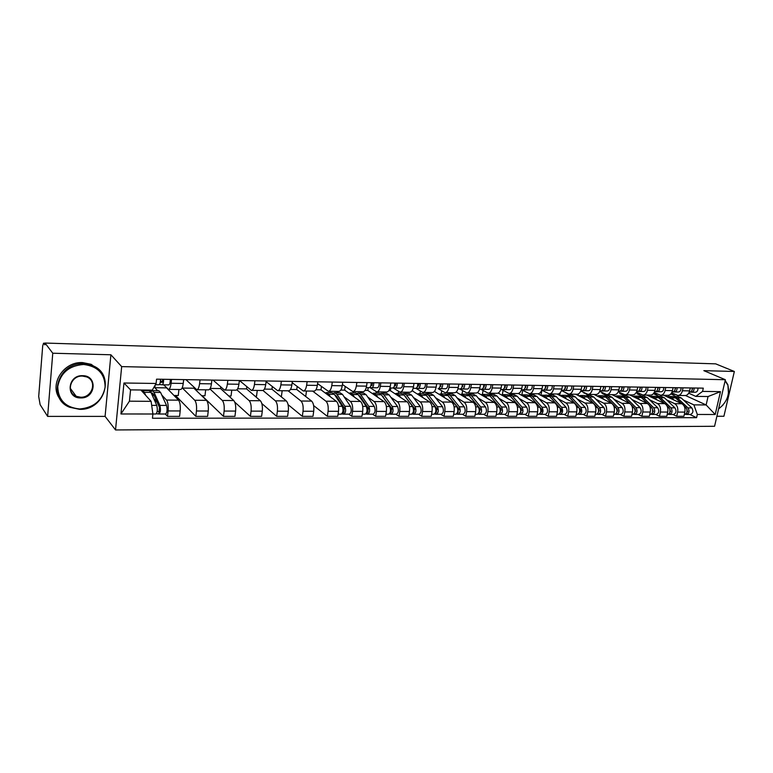 <?xml version="1.0" encoding="UTF-8"?>
<svg xmlns="http://www.w3.org/2000/svg" width="773" height="773" viewBox="0 0 773 773"><rect width="100%" height="100%" fill="white"/><g stroke="black" fill="none" stroke-linecap="round" stroke-linejoin="round"><path stroke-width="1.16" d="M716.89 416.27L723.905 416.27L734.35 371.475L715.682 363.851L45.037 343.048L52.767 353.222L47.626 416.396L105.089 416.386L115.525 429.952L714.571 426.281L725.354 379.717L121.67 366.615L110.897 354.778L52.767 353.222M47.626 416.396L40.138 404.675L38.698 396.481L42.699 345.946L43.549 343.193L45.027 343.231M734.35 371.475L703.836 370.654L725.354 379.717M45.018 343.357L43.732 343.318L44.892 344.864L45.037 343.048M161.799 395.08L166.504 400.066C167.954 402.153 168.485 405.777 168.099 410.936L167.509 416.376L179.587 416.367L180.186 410.956C180.582 405.835 180.032 402.231 178.544 400.153L166.61 387.882L154.861 387.727L157.673 390.713M155.122 385.167L154.861 387.727M168.524 389.37L180.486 389.515C181.8 389.379 182.718 387.35 183.24 383.437L171.094 383.263C170.582 387.196 169.683 389.234 168.408 389.37L163.644 384.819M171.094 383.263L171.509 379.408M151.315 391.196L151.421 390.123M165.354 414.009L167.509 416.376M183.24 383.437L183.665 379.611M182.602 386.742L182.447 388.075L194.757 400.269C196.294 402.337 196.864 405.912 196.458 410.994L195.84 416.367L207.618 416.367L208.246 411.023C208.652 405.96 208.072 402.404 206.507 400.346L193.917 388.22L194.013 387.408M200.033 379.872L199.589 383.679C199.057 387.563 198.11 389.573 196.757 389.708L185.935 379.649M174.002 395.476L178.263 395.525L178.93 389.495M175.481 395.496L195.84 416.367M196.883 389.718L208.536 389.853C209.918 389.718 210.884 387.717 211.435 383.852L211.87 380.074M209.918 388.935L222.315 400.462C223.928 402.501 224.528 406.038 224.112 411.062L223.465 416.357L234.944 416.357L235.601 411.081C236.016 406.086 235.407 402.578 233.765 400.549L220.566 388.558L220.74 387.07M227.822 380.335L227.368 384.084C226.808 387.92 225.822 389.911 224.402 390.046L213.029 380.094M201.714 395.737L204.98 395.766L205.666 389.814M202.053 395.737L223.465 416.357M224.537 390.046L235.881 390.181C237.33 390.046 238.345 388.075 238.905 384.258L239.369 380.519M236.847 389.814L249.186 400.656C250.867 402.675 251.496 406.163 251.07 411.12L250.404 416.357L261.603 416.357L262.279 411.149C262.714 406.212 262.066 402.743 260.356 400.733L246.568 388.887L246.829 386.829M254.916 380.78L254.452 384.49C253.873 388.268 252.839 390.23 251.351 390.365L239.456 380.529M228.74 395.989L231.059 396.008L231.774 390.133M234.77 402.134L250.404 416.357M251.496 390.365L262.559 390.5C264.066 390.365 265.12 388.413 265.709 384.654L266.183 380.963M262.955 390.462L275.401 400.839C277.159 402.83 277.816 406.279 277.372 411.178L276.686 416.347L287.604 416.347L288.3 411.207C288.754 406.327 288.087 402.897 286.3 400.916L271.961 389.206L272.289 386.664M281.353 381.215L280.86 384.877C280.261 388.616 279.188 390.549 277.642 390.674L266.096 381.63M255.109 396.23L256.52 396.24L257.264 390.433M261.834 403.545L276.686 416.347M277.787 390.674L288.58 390.809C290.146 390.684 291.237 388.751 291.846 385.031L292.339 381.398M288.116 390.8L300.977 401.023C302.803 402.994 303.489 406.395 303.035 411.236L302.32 416.347L312.988 416.347L313.703 411.265C314.167 406.443 313.471 403.062 311.616 401.1L296.755 389.515L297.161 386.558M307.132 381.64L306.63 385.254C306.011 388.945 304.91 390.858 303.306 390.983L292.165 382.693M280.85 396.462L281.401 396.472L282.164 390.732M288.087 404.656L302.32 416.347M303.451 390.983L313.973 391.109C315.597 390.983 316.717 389.08 317.345 385.408L317.858 381.814M312.65 391.099L325.955 401.206C327.839 403.148 328.544 406.511 328.081 411.294L327.356 416.338L337.762 416.338L338.497 411.313C338.97 406.559 338.255 403.216 336.342 401.274L320.988 389.824L321.452 386.51M332.293 382.046L331.781 385.621C331.144 389.273 330.003 391.157 328.341 391.283L317.597 383.65M305.721 396.51L306.485 391.022M313.625 405.574L327.356 416.338M328.496 391.283L338.758 391.409C340.439 391.283 341.598 389.408 342.236 385.775L342.758 382.22M344.12 396.849L350.333 401.38C352.285 403.303 353.01 406.627 352.536 411.352L351.792 416.338L361.957 416.338L362.711 411.371C363.194 406.666 362.45 403.361 360.479 401.448L344.661 390.123L345.193 386.5M336.613 391.38L338.497 392.752M356.865 382.451L356.334 385.988C355.677 389.592 354.498 391.447 352.797 391.573L342.42 384.539M330.061 392.665L330.255 391.302M348.903 414.173L351.792 416.338M352.952 391.573L362.962 391.698C364.692 391.573 365.89 389.718 366.547 386.133L367.078 382.625M367.764 397.08L374.151 401.545C376.151 403.448 376.905 406.733 376.422 411.4L375.659 416.338L385.582 416.328L386.355 411.42C386.848 406.782 386.085 403.506 384.055 401.612L367.793 390.413L368.209 387.679M360.025 391.66L361.967 393.022M380.847 382.848L380.306 386.336C379.64 389.901 378.422 391.737 376.673 391.863L369.967 387.602M353.29 392.926L353.493 391.582M372.692 414.193L375.659 416.338M376.838 391.863L386.606 391.979C388.384 391.863 389.602 390.027 390.278 386.481L390.829 383.012M390.867 397.293L397.419 401.709C399.467 403.593 400.25 406.84 399.747 411.458L398.965 416.328L408.675 416.328L409.458 411.478C409.961 406.888 409.178 403.651 407.1 401.776L390.413 390.703L390.848 387.998M382.915 391.93L384.915 393.283M404.269 383.234L403.719 386.684C403.042 390.201 401.796 392.017 399.999 392.133L393.119 387.92M375.997 393.177L376.219 391.766M395.931 414.212L398.965 416.328M400.163 392.143L409.709 392.249C411.526 392.133 412.772 390.326 413.468 386.819L414.019 383.389M413.449 397.506L420.154 401.873C422.261 403.728 423.053 406.946 422.551 411.507L421.749 416.328L431.237 416.318L432.039 411.526C432.551 406.985 431.74 403.796 429.614 401.941L412.54 390.974L412.821 389.263M405.303 392.201L407.342 393.534M427.16 383.611L426.599 387.012C425.904 390.5 424.628 392.298 422.792 392.413L415.874 388.317M398.211 393.428L398.53 391.476M418.637 414.231L421.749 416.328M422.966 392.413L432.281 392.52C434.136 392.404 435.421 390.616 436.117 387.157L436.687 383.766M435.537 397.718L442.378 402.028C444.533 403.873 445.345 407.042 444.833 411.555L444.021 416.318L453.287 416.318L454.109 411.574C454.63 407.091 453.799 403.931 451.635 402.095L434.416 391.399M427.189 392.462L429.276 393.776M449.528 383.978L448.958 387.341C448.243 390.78 446.949 392.558 445.064 392.674L438.078 388.655C439.557 388.355 440.281 386.742 440.272 383.823M419.942 393.679L420.357 391.167M440.832 414.251L444.021 416.318M445.248 392.674L454.34 392.79C456.244 392.674 457.548 390.906 458.263 387.486L458.843 384.133M457.123 397.921L464.109 402.192C466.303 404.008 467.143 407.149 466.621 411.603L465.79 416.318L474.854 416.318L475.685 411.623C476.216 407.187 475.376 404.057 473.153 402.25L456.186 392.017M448.601 392.723L450.736 394.017M471.395 384.336L470.815 387.669C470.09 391.07 468.767 392.819 466.853 392.935L459.664 388.954M441.209 393.911L441.712 390.916M462.544 414.27L465.79 416.318M467.027 392.935L475.917 393.042C477.849 392.935 479.183 391.186 479.917 387.804L480.497 384.49M478.255 398.124L485.357 402.337C487.599 404.134 488.449 407.245 487.918 411.651L487.087 416.309L495.947 416.309L496.797 411.671C497.329 407.284 496.469 404.192 494.208 402.404L477.434 392.578M469.559 392.964L471.733 394.259M492.778 384.683L492.188 387.978C491.454 391.341 490.101 393.08 488.149 393.186L480.825 389.244M462.012 394.153L462.612 390.713M483.772 414.289L487.087 416.309M488.333 393.196L497.02 393.293C498.991 393.186 500.344 391.457 501.088 388.114L501.677 384.838M498.923 398.317L506.151 402.491C508.431 404.269 509.301 407.342 508.76 411.7L507.909 416.309L516.586 416.309L517.437 411.719C517.978 407.381 517.108 404.318 514.808 402.549L498.16 393.061M490.063 393.215L492.275 394.491M513.687 385.031L513.088 388.288C512.344 391.611 510.972 393.331 508.982 393.438L501.532 389.534M482.381 394.375L483.067 390.549M504.537 414.309L507.909 416.309M509.165 393.438L517.659 393.544C519.659 393.438 521.041 391.727 521.794 388.413L522.393 385.176M519.147 398.51L526.49 402.636C528.809 404.395 529.698 407.429 529.147 411.748L528.288 416.309L536.771 416.299L537.641 411.767C538.192 407.468 537.303 404.443 534.964 402.694L518.354 393.476M510.132 393.457L512.393 394.713M534.143 385.369L533.534 388.587C532.781 391.882 531.389 393.573 529.36 393.679L521.794 389.824M502.324 394.665L503.097 390.413M524.857 414.328L528.288 416.309M529.553 393.689L537.853 393.786C539.892 393.679 541.293 391.988 542.047 388.713L542.665 385.505M538.945 398.694L546.405 402.772C548.753 404.521 549.651 407.526 549.101 411.787L548.221 416.299L556.531 416.299L557.41 411.806C557.971 407.564 557.062 404.569 554.695 402.83L537.989 393.786M529.785 393.689L532.075 394.935M554.154 385.698L553.536 388.887C552.772 392.133 551.362 393.815 549.313 393.921L541.68 390.123M521.833 395.003L522.703 390.326M544.743 414.338L548.221 416.299M549.506 393.921L557.623 394.017C559.691 393.911 561.101 392.24 561.874 389.003L562.493 385.833M558.328 398.878L565.894 402.917C568.271 404.637 569.189 407.613 568.628 411.835L567.749 416.299L575.875 416.299L576.764 411.854C577.334 407.651 576.407 404.685 574.01 402.975L557.062 394.017M548.965 393.882L551.362 395.158M573.75 386.017L573.122 389.167C572.349 392.384 570.918 394.046 568.841 394.153L561.44 390.578M546.743 395.109L540.936 395.389L541.912 390.249M564.213 414.357L567.749 416.299M569.034 394.153L576.977 394.249C579.064 394.143 580.504 392.491 581.277 389.292L581.905 386.152M577.315 399.061L584.968 403.052C587.393 404.752 588.311 407.7 587.751 411.874L586.852 416.289L594.824 416.289L595.722 411.893C596.283 407.738 595.355 404.801 592.93 403.11L575.759 394.24M565.556 392.723L570.252 395.37M592.92 386.336L592.292 389.447C591.509 392.636 590.06 394.278 587.953 394.385L580.774 391.003M559.72 395.418L560.251 392.694M583.277 414.376L586.852 416.289M588.156 394.385L595.925 394.481C598.041 394.375 599.49 392.742 600.283 389.573L600.911 386.461M595.915 399.235L603.655 403.177C606.109 404.868 607.047 407.786 606.476 411.922L605.568 416.289L613.375 416.289L614.284 411.941C614.854 407.815 613.907 404.917 611.453 403.235L594.07 394.452M584.059 392.674L588.755 395.583M611.704 386.645L611.066 389.727C610.274 392.877 608.805 394.501 606.679 394.607L599.713 391.409M578.117 395.457L578.426 393.921M601.954 414.396L605.568 416.289M606.873 394.607L614.477 394.694C616.622 394.597 618.091 392.984 618.883 389.843L619.531 386.771M614.139 399.399L621.965 403.313C624.439 404.984 625.386 407.864 624.816 411.961L623.908 416.289L631.551 416.289L632.459 411.98C633.039 407.902 632.082 405.033 629.599 403.371L612.023 394.665M602.186 392.645L602.041 393.36L606.882 395.786M630.092 386.944L629.444 389.998C628.642 393.119 627.164 394.723 625.009 394.819L618.245 391.795M596.157 395.505L596.37 394.462M620.246 414.405L623.908 416.289M625.212 394.829L632.662 394.916C634.826 394.819 636.305 393.215 637.107 390.114L637.754 387.07M631.995 399.573L639.899 403.438C642.402 405.1 643.368 407.951 642.788 411.999L641.861 416.28L649.359 416.28L650.277 412.019C650.856 407.98 649.89 405.139 647.378 403.496L629.618 394.877M619.965 392.626L619.762 393.592L624.661 395.989M648.103 387.244L647.455 390.259C646.643 393.351 645.155 394.945 642.981 395.042L636.411 392.162M613.839 395.573L614.023 394.694M638.16 414.425L641.861 416.28M643.184 395.042L650.47 395.129C652.654 395.032 654.151 393.447 654.963 390.375L655.61 387.36M649.494 399.738L657.475 403.564C660.007 405.207 660.973 408.028 660.393 412.038L659.466 416.28L666.809 416.28L667.737 412.057C668.316 408.067 667.341 405.255 664.809 403.622L646.875 395.08M637.387 392.636L637.136 393.805L642.083 396.182M665.756 387.534L665.099 390.52C664.287 393.573 662.78 395.158 660.577 395.245L654.2 392.52M631.183 395.641L631.338 394.897M655.726 414.434L659.466 416.28M660.789 395.254L667.92 395.332C670.133 395.245 671.64 393.67 672.462 390.626L673.119 387.65M666.645 399.892L674.703 403.69C677.254 405.313 678.24 408.105 677.65 412.077L676.713 416.28L683.912 416.28L684.849 412.096C685.438 408.144 684.453 405.361 681.892 403.738L663.794 395.283M654.47 392.645L654.171 394.017L659.166 396.375M683.052 387.814L682.395 390.78C681.573 393.805 680.056 395.361 677.834 395.457L671.631 392.858M648.189 395.708L648.315 395.1M672.945 414.454L676.713 416.28M678.047 395.457L685.033 395.544C687.255 395.447 688.782 393.892 689.603 390.887L690.27 387.93M654.171 394.017L657.485 394.066M637.136 393.805L639.909 393.844M619.762 393.592L621.985 393.612M602.041 393.36L603.674 393.389M583.963 393.138L584.997 393.148M411.903 390.974L412.54 390.974M388.751 390.674L390.413 390.703M365.059 390.375L367.793 390.413M340.796 390.075L344.661 390.123M315.944 389.756L320.988 389.824M290.484 389.437L296.755 389.515M264.395 389.109L271.961 389.206M237.649 388.771L246.568 388.887M210.217 388.433L220.566 388.558M182.447 388.075L193.917 388.22M151.112 401.332L152.899 413.999L120.946 413.97L123.97 383.002L156.107 383.466L152.281 390.133L130.56 389.882L129.429 401.187L151.112 401.332L140.87 390.007M685.496 395.525L706.135 404.946L708.058 396.53L695.797 396.394L702.57 391.399L703.304 388.152L156.552 379.166L156.107 383.466M702.57 391.399L720.475 391.66L715.199 414.492L697.323 414.473L693.883 404.868L706.135 404.946L715.199 414.492M149.17 390.616L150.957 392.365L156.755 405.381C157.711 409.574 157.421 412.444 155.885 413.999L152.899 413.999L152.455 418.241L696.589 417.681L697.323 414.473M115.525 429.952L121.67 366.615M105.089 416.386L110.897 354.778M670.974 393.815L675.921 396.559M683.467 400.056L693.883 404.868M670.877 394.23L674.713 394.278M695.797 396.394L688.714 393.186M689.825 414.463L696.589 417.681M664.867 395.786L664.973 395.303M120.946 413.97L129.429 401.187M123.97 383.002L130.56 389.882M708.058 396.53L720.475 391.66M160.272 382.162L162.146 382.355L162.842 379.263M162.601 381.843L160.436 380.77M159.422 384.519L162.098 384.799C163.093 384.452 163.605 382.606 163.615 379.282M162.166 384.799L168.746 384.896C169.76 384.548 170.273 382.712 170.282 379.388M158.938 384.761L155.392 384.712L158.938 384.761C159.934 384.403 160.436 382.567 160.455 379.224M151.295 391.215L150.194 391.138M141.759 390.983L142.734 390.549L144.348 392.298L145.672 395.312M151.46 393.505L152.349 393.051L153.653 394.423L159.48 407.439L159.054 411.565L157.18 411.449M153.779 398.704L157.277 402.52M153.711 394.559L151.923 394.539M150.764 391.979L152.407 390.655L154.059 392.404L159.895 405.4C160.861 409.584 160.571 412.444 159.025 414.009L156.359 413.768M158.784 390.732L160.6 392.471L166.524 405.429C167.499 409.593 167.21 412.463 165.644 414.009L159.083 414.009M153.102 394.559L152.88 396.684M159.286 411.458L158.62 413.768M79.716 408.975C93.987 407.622 102.461 400.346 105.138 387.128C104.954 373.813 97.794 366.257 83.658 364.479C69.097 365.61 60.449 372.963 57.733 386.539C58.207 400.076 65.531 407.555 79.716 408.975M83.571 363.764L92.171 365.503C115.786 373.803 105.012 410.531 79.542 409.332L69.647 407.265C46.738 398.549 58.275 361.996 83.571 363.764M80.692 397.931C65.396 398.404 67.377 374.886 82.663 375.688C97.91 375.465 95.765 398.597 80.692 397.931M82.489 376.074C70.72 375.32 65.473 392.307 76.179 396.298L80.614 397.216C92.412 397.844 97.504 380.818 86.634 376.915L82.489 376.074M60.168 399.226C48.506 385.234 63.173 361.3 82.614 362.595L91.195 364.325L100.297 371.079M718.6 408.859L718.89 408.675C726.929 402.279 729.925 394.443 727.876 385.176L725.093 380.838M725.171 380.5L727.895 384.819L728.466 393.351M722.997 405.081L718.581 408.956M722.224 393.225L721.451 396.559M370.905 385.447L371.745 385.505L372.683 382.712M372.238 385.244L370.972 385.157M369.62 387.573L371.697 387.727C373.069 387.418 373.755 385.746 373.746 382.732M371.794 387.727L377.156 387.804C378.548 387.495 379.234 385.833 379.224 382.819M369.098 387.688L366.228 387.65L369.098 387.688C370.48 387.379 371.156 385.708 371.146 382.693M394.481 385.804L395.216 385.862L396.172 383.099M395.708 385.611L394.549 385.534M393.148 387.911L395.158 388.056C396.578 387.746 397.274 386.104 397.264 383.118M400.491 388.123L395.254 388.056L400.491 388.123C401.921 387.824 402.627 386.181 402.607 383.205M392.626 388.017L389.959 387.978L392.626 388.017C394.037 387.708 394.742 386.065 394.723 383.079M417.507 386.162L418.135 386.2L419.121 383.476M418.637 385.969L417.575 385.901M416.125 388.239L418.087 388.375C419.536 388.075 420.251 386.442 420.232 383.495M423.304 388.442L418.183 388.375L423.304 388.442C424.754 388.143 425.479 386.519 425.459 383.582M415.613 388.336L413.14 388.307L415.613 388.336C417.062 388.036 417.778 386.403 417.758 383.456M440.011 386.51L441.547 383.843M441.045 386.316L440.069 386.258M438.591 388.558L440.494 388.684C441.972 388.384 442.707 386.78 442.687 383.862M445.596 388.761L440.591 388.684L445.596 388.761C447.084 388.461 447.818 386.858 447.799 383.949M462.003 386.838L463.471 384.21M462.95 386.664L462.07 386.606M460.553 388.867L462.399 388.993C463.906 388.693 464.66 387.109 464.641 384.229M467.385 389.061L462.496 388.993L467.385 389.061C468.902 388.771 469.655 387.186 469.636 384.307M460.032 388.954L457.925 388.925L460.032 388.954C461.539 388.664 462.293 387.07 462.273 384.191M483.512 387.167L484.913 384.558M484.362 386.993L483.579 386.944M482.023 389.177L483.821 389.292C485.357 389.003 486.12 387.428 486.101 384.577M483.927 389.292L488.691 389.36C490.237 389.07 491 387.505 490.981 384.654M481.511 389.254L479.569 389.234L481.511 389.254C483.048 388.964 483.801 387.399 483.782 384.539M504.547 387.495L505.88 384.906M505.32 387.321L504.605 387.283M503.02 389.476L504.769 389.582C506.334 389.292 507.107 387.746 507.088 384.925M509.542 389.65L504.866 389.582L509.542 389.65C511.108 389.36 511.89 387.814 511.861 385.002M502.508 389.553L500.73 389.524L502.508 389.553C504.073 389.263 504.846 387.708 504.817 384.886M525.118 387.804L526.394 385.244M525.814 387.64L525.186 387.602M523.563 389.766L525.263 389.872C526.857 389.582 527.64 388.046 527.621 385.263M525.379 389.872L529.93 389.93C531.534 389.65 532.317 388.123 532.288 385.341M523.05 389.834L521.437 389.814L523.05 389.834C524.645 389.553 525.427 388.017 525.398 385.225M545.255 388.114L546.463 385.572M545.864 387.949L545.313 387.92M543.67 390.046L545.323 390.152C546.936 389.872 547.728 388.346 547.709 385.592M549.883 390.21L545.429 390.152L549.883 390.21C551.507 389.93 552.309 388.423 552.28 385.669M543.158 390.114L541.689 390.094L543.158 390.114C544.772 389.834 545.564 388.317 545.535 385.553M564.957 388.413L566.107 385.891M565.498 388.259L565.015 388.23M563.343 390.326L564.947 390.423C566.59 390.143 567.392 388.645 567.372 385.911M569.421 390.481L565.053 390.423L569.421 390.481C571.063 390.21 571.875 388.713 571.846 385.988M562.831 390.394L561.507 390.375L562.831 390.394C564.474 390.114 565.276 388.616 565.247 385.882M584.272 388.703L585.345 386.21M582.6 390.597L584.166 390.694C585.828 390.413 586.649 388.935 586.62 386.229M588.543 390.752L584.282 390.694L588.543 390.752C590.214 390.481 591.026 388.993 590.997 386.307M582.098 390.665L580.91 390.645L582.098 390.665C583.75 390.384 584.572 388.896 584.543 386.2M603.133 388.983L604.177 386.519M601.462 390.867L602.988 390.954C604.67 390.684 605.491 389.215 605.462 386.539M607.278 391.012L603.095 390.954L607.278 391.012C608.96 390.742 609.791 389.273 609.762 386.606M600.959 390.925L599.906 390.906L600.959 390.925C602.631 390.655 603.462 389.186 603.433 386.51M621.637 389.254L622.613 386.819M619.927 391.128L621.424 391.206C623.115 390.945 623.956 389.486 623.917 386.848M625.618 391.264L621.531 391.215L625.618 391.264C627.328 391.003 628.159 389.553 628.13 386.915M619.434 391.186L618.506 391.167L619.434 391.186C621.125 390.916 621.956 389.457 621.927 386.809M639.764 389.515L640.682 387.118M638.025 391.38L639.474 391.457C641.194 391.196 642.034 389.756 642.005 387.138M643.59 391.515L639.59 391.467L643.59 391.515C645.31 391.254 646.16 389.824 646.122 387.205M637.522 391.438L636.73 391.428L637.522 391.438C639.242 391.167 640.083 389.727 640.054 387.109M331.907 392.684L334.322 394.298L342.226 406.26C343.541 410.096 343.173 412.734 341.125 414.164L338.081 414.164M325.249 393.003L326.544 392.626L328.757 394.24L330.525 396.945M334.738 394.916L336.41 396.182L344.323 408.144L343.792 411.932L342.845 411.825M342.584 406.965L344.439 408.357M336.497 396.307L335.646 396.298M333.298 393.157L334.709 392.713L336.941 394.317L344.874 406.269C346.188 410.105 345.821 412.743 343.763 414.164L341.753 413.951M340.014 392.771L342.468 394.375L350.449 406.298C351.773 410.125 351.406 412.743 349.338 414.173L343.85 414.164M344.091 411.825L343.531 411.825L343.212 413.951M355.609 392.945L358.102 394.539L366.238 406.376C367.6 410.173 367.214 412.772 365.107 414.183L362.286 414.183M349.048 393.264L350.382 392.887L352.662 394.491L354.488 397.158M358.546 395.187L360.112 396.404L368.267 408.231L367.716 411.98L366.875 411.874M366.76 407.477L368.499 408.733M360.199 396.53L359.464 396.52M356.981 393.38L358.363 392.984L360.662 394.568L368.827 406.385C370.18 410.173 369.803 412.772 367.687 414.183L365.764 413.97M363.542 393.042L366.054 394.626L374.277 406.414C375.639 410.192 375.263 412.782 373.137 414.193L367.774 414.183M368.025 411.874L367.446 411.874L367.127 413.97M378.78 393.206L381.34 394.79L389.698 406.482C391.099 410.231 390.713 412.811 388.548 414.202L385.92 414.202M372.306 393.525L373.678 393.157L376.026 394.732L377.891 397.37M381.814 395.457L391.65 408.328L391.09 412.019L390.365 411.922M390.336 407.922L391.959 409.043M383.369 396.752L382.741 396.742M380.123 393.592L381.476 393.244L383.833 394.81L392.23 406.492C393.621 410.241 393.235 412.811 391.07 414.202L389.215 413.99M386.529 393.302L389.109 394.868L397.554 406.521C398.955 410.26 398.568 412.821 396.385 414.212L391.157 414.212M391.409 411.922L390.819 411.922L390.491 413.999M401.419 393.467L404.047 395.022L412.627 406.588C414.057 410.299 413.661 412.85 411.449 414.222L409.014 414.222M395.042 393.776L396.452 393.409L398.849 394.974L400.772 397.573M404.579 395.737L414.502 408.415L413.932 412.067L413.304 411.97M413.352 408.308L414.869 409.323M406.009 396.964L405.487 396.964M402.743 393.815L404.066 393.496L406.492 395.051L415.091 406.608C416.521 410.308 416.135 412.85 413.913 414.231L412.135 414.019M409.004 393.554L411.651 395.109L420.299 406.627C421.739 410.328 421.343 412.859 419.111 414.231L413.999 414.231M414.26 411.97L413.652 411.97L413.313 414.019M423.565 393.718L426.252 395.264L435.035 406.695C436.494 410.366 436.098 412.879 433.827 414.241L431.585 414.241M417.275 394.017L418.715 393.66L421.169 395.206L423.131 397.776M426.841 396.027L436.842 408.492L436.262 412.115L435.73 412.009M435.827 408.646L437.247 409.564M424.86 394.027L426.165 393.747L428.638 395.283L437.441 406.704C438.909 410.376 438.513 412.888 436.243 414.251L434.532 414.038M430.976 393.795L433.682 395.341L442.533 406.733C444.002 410.386 443.605 412.888 441.325 414.251L436.33 414.251M436.6 412.019L435.972 412.009L435.634 414.038M445.219 393.959L447.963 395.486L456.94 406.801C458.437 410.424 458.022 412.917 455.712 414.26L453.645 414.26M439.025 394.259L440.484 393.911L442.997 395.438L444.997 397.969M448.64 396.327L458.689 408.579L457.655 412.057M457.79 408.956L459.114 409.787M446.494 394.24L447.77 393.988L450.301 395.515L459.297 406.811C460.795 410.434 460.389 412.917 458.07 414.27L456.428 414.057M452.476 394.046L455.239 395.563L464.273 406.84C465.781 410.453 465.365 412.927 463.037 414.27L458.167 414.27M458.437 412.057L457.8 412.057L457.452 414.057M466.409 394.201L469.211 395.708L478.361 406.898C479.888 410.492 479.473 412.946 477.115 414.28L475.221 414.28M460.293 394.491L461.781 394.143L464.351 395.66L466.38 398.172M469.974 396.646L480.043 408.656L479.086 412.096M479.26 409.226L480.497 409.98M467.655 394.462L468.911 394.23L471.491 395.737L480.671 406.917C482.197 410.492 481.782 412.956 479.424 414.28L477.84 414.077M473.501 394.278L476.323 395.786L485.531 406.936C487.067 410.511 486.652 412.956 484.285 414.289L479.521 414.28M479.791 412.106L479.144 412.096L478.787 414.077M487.135 394.433L489.995 395.931L499.31 407.004C500.865 410.55 500.45 412.985 498.054 414.299L496.314 414.299M481.106 394.723L482.623 394.385L485.231 395.882L487.309 398.356M500.257 409.487L501.406 410.163M490.874 396.984L500.933 408.743L500.025 412.144M488.362 394.665L489.599 394.462L492.227 395.95L501.571 407.013C503.126 410.56 502.701 412.985 500.305 414.299L498.788 414.106M494.082 394.51L496.952 396.008L506.325 407.033C507.89 410.569 507.465 412.995 505.059 414.309L500.402 414.299M499.967 412.434L499.658 414.106M507.426 394.665L510.335 396.143L519.814 407.1C521.398 410.608 520.973 413.014 518.538 414.318L516.953 414.318M501.474 394.955L503.02 394.616L505.677 396.095L507.784 398.539M520.789 409.719L521.862 410.328M511.388 397.37L521.379 408.82L520.558 412.231M508.634 394.877L509.842 394.684L512.518 396.163L522.017 407.11C523.601 410.618 523.176 413.014 520.741 414.318L519.282 414.125M514.229 394.742L517.137 396.211L526.674 407.129C528.268 410.627 527.843 413.024 525.389 414.328L520.838 414.318M520.316 412.869L520.084 414.125M527.292 394.887L530.239 396.356L539.873 407.197C541.486 410.666 541.052 413.043 538.578 414.338L537.148 414.338M521.417 395.167L522.983 394.839L525.679 396.307L527.824 398.723M540.878 409.932L541.873 410.482M539.96 407.294L541.38 408.898C542.153 410.56 541.95 411.7 540.762 412.318L540.627 412.299M528.481 395.09L529.669 394.916L532.384 396.375L542.037 407.207C543.641 410.666 543.216 413.053 540.733 414.338L539.341 414.144M533.95 394.964L536.906 396.423L546.588 407.226C548.212 410.685 547.777 413.053 545.294 414.338L540.839 414.338M540.259 413.149L540.076 414.144M546.975 395.109L549.729 396.559L559.507 407.284C561.14 410.724 560.705 413.072 558.203 414.357L556.918 414.347M542.53 395.061L545.274 396.51L547.439 398.907M560.541 410.125L561.459 410.627M559.865 407.758L560.966 408.965C561.749 410.618 561.536 411.748 560.328 412.357L560.27 412.347M547.902 395.293L549.072 395.129L551.835 396.578L561.623 407.294C563.256 410.724 562.821 413.082 560.309 414.357L558.976 414.164M553.255 395.177L556.26 396.626L566.087 407.313C567.73 410.743 567.285 413.091 564.773 414.357L560.415 414.357M559.797 413.362L559.642 414.164M565.788 395.322L568.822 396.762L578.735 407.381C580.388 410.772 579.953 413.111 577.412 414.367L576.262 414.367M560.058 395.602L561.671 395.274L564.454 396.713L566.648 399.081M579.789 410.308L580.639 410.763M579.209 408.047L580.136 409.043C580.929 410.666 580.716 411.777 579.508 412.396M566.938 395.496L568.087 395.341L570.88 396.781L580.803 407.39C582.465 410.782 582.021 413.111 579.479 414.367L578.194 414.183M572.175 395.389L575.218 396.829L585.18 407.41C586.842 410.792 586.398 413.12 583.847 414.376L579.586 414.367M578.929 413.526L578.793 414.183M584.446 395.534L587.519 396.955L597.568 407.468C599.239 410.83 598.795 413.14 596.225 414.386L595.21 414.386M578.793 395.805L580.417 395.486L583.238 396.907L585.461 399.255M598.631 410.482L599.413 410.888M598.128 408.289L598.911 409.11L598.341 412.424M585.576 395.689L589.538 396.974L599.587 407.477C601.268 410.84 600.824 413.14 598.254 414.386L597.017 414.193M590.707 395.602L593.79 397.022L603.868 407.497C605.559 410.85 605.104 413.149 602.525 414.396L598.35 414.386M597.664 413.661L597.558 414.193M602.737 395.737L605.839 397.148L616.004 407.555C617.704 410.878 617.25 413.169 614.651 414.405L613.772 414.405M597.152 396.008L598.795 395.689L601.645 397.1L603.897 399.419M617.086 410.637L617.811 411.004M616.632 408.492L617.308 409.178L616.796 412.453M603.839 395.882L607.81 397.167L617.994 407.564C619.685 410.888 619.241 413.169 616.632 414.405L615.453 414.212M608.863 395.805L611.984 397.216L622.178 407.584C623.888 410.898 623.434 413.178 620.825 414.405L616.738 414.405M620.651 395.94L623.792 397.332L630.13 403.69M615.134 396.211L616.796 395.892L619.685 397.293L621.956 399.583M631.145 404.714L634.073 407.642C635.783 410.936 635.329 413.197 632.701 414.415L631.947 414.415M635.164 410.782L635.821 411.11M634.759 408.685L635.329 409.255L634.884 412.482M621.743 396.076L625.724 397.361L636.015 407.651C637.735 410.936 637.281 413.197 634.652 414.415L633.512 414.231M626.661 396.008L629.811 397.399L640.121 407.671C641.851 410.946 641.387 413.207 638.759 414.425L634.759 414.415M657.523 389.756L658.383 387.408M655.755 391.631L657.166 391.708C658.905 391.447 659.755 390.027 659.717 387.428M661.205 391.766L657.282 391.708L661.205 391.766C662.934 391.505 663.794 390.085 663.756 387.495M655.262 391.679L654.576 391.669L655.262 391.679C656.992 391.418 657.842 389.998 657.804 387.399M638.218 396.134L641.387 397.525L647.571 403.593M632.768 396.404L634.44 396.095L637.358 397.477L639.658 399.747M649.223 405.216L651.774 407.719C653.504 410.985 653.05 413.217 650.393 414.434L649.755 414.434M652.876 410.927L653.475 411.217M652.509 408.859L652.596 412.492M639.281 396.269L643.281 397.544L653.678 407.729C655.417 410.985 654.953 413.226 652.306 414.434L651.214 414.251M644.102 396.201L647.291 397.583L657.707 407.748C659.446 411.004 658.983 413.226 656.325 414.434L652.412 414.434M674.926 389.998L675.737 387.698M673.128 391.872L674.51 391.95C676.259 391.698 677.119 390.288 677.08 387.717M678.462 392.008L674.626 391.95L678.462 392.008C680.211 391.747 681.071 390.346 681.042 387.785M672.636 391.921L672.066 391.921L672.636 391.921C674.385 391.669 675.244 390.259 675.206 387.688M655.436 396.327L658.635 397.699L664.751 403.593M650.045 396.597L651.745 396.288L654.683 397.66L657.002 399.902M666.848 405.612L669.118 407.806C670.877 411.033 670.413 413.246 667.737 414.444L667.205 414.444M670.239 411.052L670.78 411.313M669.901 409.014L669.969 412.502M656.49 396.452L660.5 397.718L670.993 407.815C672.742 411.043 672.288 413.255 669.602 414.454L668.558 414.27M661.205 396.394L664.422 397.766L674.935 407.835C676.694 411.052 676.23 413.255 673.544 414.454L669.708 414.454M692.028 390.201L692.743 387.978M690.163 392.114L691.506 392.191C693.265 391.93 694.135 390.539 694.096 387.998M695.381 392.24L691.622 392.191L695.381 392.24C697.149 391.988 698.009 390.597 697.98 388.056M689.671 392.162L689.671 392.162C691.429 391.911 692.299 390.51 692.26 387.969M672.317 396.52L675.554 397.882L681.612 403.603M666.993 396.781L668.703 396.481L671.679 397.844L674.017 400.056M684.086 405.951L686.134 407.883C687.902 411.081 687.429 413.275 684.733 414.463L684.318 414.463M687.255 411.178L687.738 411.41M686.955 409.159L686.994 412.511M673.351 396.636L677.37 397.902L687.96 407.893C689.738 411.091 689.265 413.275 686.569 414.463L685.564 414.28M677.979 396.588L681.226 397.94L691.835 407.912C693.603 411.101 693.139 413.284 690.434 414.463L686.675 414.463M681.892 403.738L674.703 403.69M664.809 403.622L657.475 403.564M647.378 403.496L639.899 403.438M629.599 403.371L621.965 403.313M611.453 403.235L603.655 403.177M592.93 403.11L584.968 403.052M574.01 402.975L565.894 402.917M554.695 402.83L546.405 402.772M534.964 402.694L526.49 402.636M514.808 402.549L506.151 402.491M494.208 402.404L485.357 402.337M473.153 402.25L464.109 402.192M451.635 402.095L442.378 402.028M429.614 401.941L420.154 401.873M407.1 401.776L397.419 401.709M384.055 401.612L374.151 401.545M360.479 401.448L350.333 401.38M336.342 401.274L325.955 401.206M311.616 401.1L300.977 401.023M286.3 400.916L275.401 400.839M260.356 400.733L249.186 400.656M233.765 400.549L222.315 400.462M206.507 400.346L194.757 400.269M178.544 400.153L166.504 400.066M672.462 390.626L665.099 390.52M654.963 390.375L647.455 390.259M637.107 390.114L629.444 389.998M618.883 389.843L611.066 389.727M600.283 389.573L592.292 389.447M581.277 389.292L573.122 389.167M561.874 389.003L553.536 388.887M542.047 388.713L533.534 388.587M521.794 388.413L513.088 388.288M501.088 388.114L492.188 387.978M479.917 387.804L470.815 387.669M458.263 387.486L448.958 387.341M436.117 387.157L426.599 387.012M413.468 386.819L403.719 386.684M390.278 386.481L380.306 386.336M366.547 386.133L356.334 385.988M342.236 385.775L331.781 385.621M317.345 385.408L306.63 385.254M291.846 385.031L280.86 384.877M265.709 384.654L254.452 384.49M238.905 384.258L227.368 384.084M211.435 383.852L199.589 383.679M689.603 390.887L682.395 390.78M667.737 412.057L660.393 412.038M650.277 412.019L642.788 411.999M632.459 411.98L624.816 411.961M614.284 411.941L606.476 411.922M595.722 411.893L587.751 411.874M576.764 411.854L568.628 411.835M557.41 411.806L549.101 411.787M537.641 411.767L529.147 411.748M517.437 411.719L508.76 411.7M496.797 411.671L487.918 411.651M475.685 411.623L466.621 411.603M454.109 411.574L444.833 411.555M432.039 411.526L422.551 411.507M409.458 411.478L399.747 411.458M386.355 411.42L376.422 411.4M362.711 411.371L352.536 411.352M338.497 411.313L328.081 411.294M313.703 411.265L303.035 411.236M288.3 411.207L277.372 411.178M262.279 411.149L251.07 411.12M235.601 411.081L224.112 411.062M208.246 411.023L196.458 410.994M180.186 410.956L168.099 410.936M684.849 412.096L677.65 412.077M160.34 381.727L161.547 381.746M150.957 392.365L144.348 392.298M156.755 405.381L151.682 405.361M160.6 392.471L154.059 392.404M166.524 405.429L159.895 405.4M334.322 394.298L328.757 394.24M342.226 406.26L338.506 406.24M342.468 394.375L336.941 394.317M350.449 406.298L344.874 406.269M358.102 394.539L352.662 394.491M366.238 406.376L362.711 406.356M366.054 394.626L360.662 394.568M374.277 406.414L368.827 406.385M381.34 394.79L376.026 394.732M389.698 406.482L386.355 406.472M389.109 394.868L383.833 394.81M397.554 406.521L392.23 406.492M404.047 395.022L398.849 394.974M412.627 406.588L409.458 406.579M411.651 395.109L406.492 395.051M420.299 406.627L415.091 406.608M426.252 395.264L421.169 395.206M435.035 406.695L432.03 406.685M433.682 395.341L428.638 395.283M442.533 406.733L437.441 406.704M447.963 395.486L442.997 395.438M456.94 406.801L454.099 406.791M455.239 395.563L450.301 395.515M464.273 406.84L459.297 406.811M469.211 395.708L464.351 395.66M478.361 406.898L475.675 406.888M476.323 395.786L471.491 395.737M485.531 406.936L480.671 406.917M489.995 395.931L485.231 395.882M499.31 407.004L496.778 406.985M500.682 412.144L500.063 412.144M496.952 396.008L492.227 395.95M506.325 407.033L501.571 407.013M510.335 396.143L505.677 396.095M519.814 407.1L517.427 407.091M521.118 412.183L520.577 412.183M517.137 396.211L512.518 396.163M526.674 407.129L522.017 407.11M530.239 396.356L525.679 396.307M539.873 407.197L537.621 407.178M536.906 396.423L532.384 396.375M546.588 407.226L542.037 407.207M549.729 396.559L545.274 396.51M559.507 407.284L557.391 407.274M556.26 396.626L551.835 396.578M566.087 407.313L561.623 407.294M568.822 396.762L564.454 396.713M578.735 407.381L576.745 407.371M575.218 396.829L570.88 396.781M585.18 407.41L580.803 407.39M587.519 396.955L583.238 396.907M597.568 407.468L595.693 407.458M593.79 397.022L589.538 396.974M603.868 407.497L599.587 407.477M605.839 397.148L601.645 397.1M616.004 407.555L614.255 407.545M611.984 397.216L607.81 397.167M622.178 407.584L617.994 407.564M623.792 397.332L619.685 397.293M634.073 407.642L632.44 407.632M629.811 397.399L625.724 397.361M640.121 407.671L636.015 407.651M641.387 397.525L637.358 397.477M651.774 407.719L650.248 407.709M647.291 397.583L643.281 397.544M657.707 407.748L653.678 407.729M658.635 397.699L654.683 397.66M669.118 407.806L667.708 407.796M664.422 397.766L660.5 397.718M674.935 407.835L670.993 407.815M675.554 397.882L671.679 397.844M686.134 407.883L684.81 407.873M681.226 397.94L677.37 397.902M691.835 407.912L687.96 407.893M162.156 384.799L168.746 384.896M149.315 390.626L142.734 390.549M158.929 390.732L152.407 390.655M76.179 396.298L70.227 388.22M91.195 364.325L92.171 365.503M371.784 387.727L377.156 387.804M483.917 389.292L488.691 389.36M525.369 389.872L529.93 389.93M332.1 392.684L326.544 392.626M340.217 392.771L334.709 392.713M355.802 392.955L350.382 392.887M363.735 393.042L358.363 392.984M378.983 393.215L373.678 393.157M386.732 393.302L381.476 393.244M401.631 393.467L396.452 393.409M409.207 393.554L404.066 393.496M423.778 393.718L418.715 393.66M431.189 393.805L426.165 393.747M445.441 393.959L440.484 393.911M452.688 394.046L447.77 393.988M466.631 394.201L461.781 394.143M473.723 394.278L468.911 394.23M487.367 394.433L482.623 394.385M494.314 394.51L489.599 394.462M507.658 394.665L503.02 394.616M514.46 394.742L509.842 394.684M527.524 394.887L522.983 394.839M534.182 394.964L529.669 394.916M553.497 395.177L549.072 395.129M566.029 395.322L561.671 395.274M572.416 395.399L568.087 395.341M584.697 395.534L580.417 395.486M590.949 395.602L586.707 395.554M602.979 395.737L598.795 395.689M609.105 395.805L604.95 395.766M620.903 395.94L616.796 395.892M626.903 396.008L622.835 395.96M638.469 396.143L634.44 396.095M644.353 396.211L640.363 396.163M655.688 396.336L651.745 396.288M661.456 396.394L657.543 396.356M672.578 396.52L668.703 396.481M678.24 396.588L674.394 396.549"/></g></svg>
